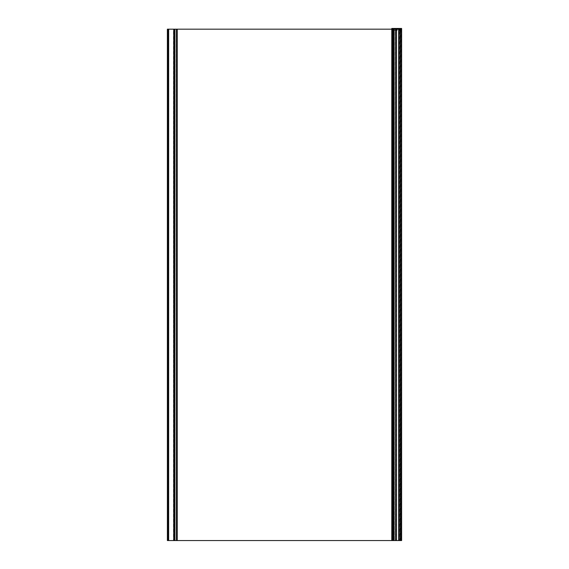 <?xml version="1.0" encoding="UTF-8"?>
<svg xmlns="http://www.w3.org/2000/svg" width="569" height="569" viewBox="0 0 569 569"><rect width="100%" height="100%" fill="white"/><g stroke="black" fill="none" stroke-linecap="round" stroke-linejoin="round"><path stroke-width="0.43" stroke-dasharray="2.85 2.13" d="M393.947 29.175L391.792 29.175L391.877 540.55L400.725 540.55L400.725 29.175L400.761 540.55L401.301 540.55L401.301 29.175L401.237 540.55L173.787 540.55L173.787 29.175L393.947 29.175L393.947 540.55L393.947 29.175L391.792 29.175L391.792 540.55L393.947 540.55L393.947 29.175L173.787 29.175L173.787 540.55L177.172 540.55L177.158 29.175L173.787 29.175L173.787 540.55L177.172 540.55L177.158 29.175L173.787 29.175L173.787 540.55L393.947 540.55L393.947 29.175L393.869 540.55L393.869 29.175L392.148 29.175L392.148 540.55L392.062 29.175L392.062 540.55L392.062 29.175L392.062 540.55L392.062 29.175L392.148 540.55L392.148 29.175L400.661 29.175L400.661 540.55L400.661 29.175L400.697 540.55L400.697 29.175L401.237 29.175L401.351 540.55L401.351 29.175L401.351 540.55L401.351 29.175L401.351 540.55L401.301 29.175L400.761 29.175L400.761 540.55L400.725 29.175L391.877 29.175L391.792 540.55L393.947 540.55L393.947 29.175L393.947 540.55L393.193 540.55L393.193 29.175L393.115 540.55L392.951 29.175L392.873 540.55L392.119 540.55L392.119 29.175L391.877 540.55L391.792 29.175L391.792 540.55L391.792 29.175L392.041 540.55L392.119 29.175L392.197 540.55L392.197 29.175L392.788 29.175L392.788 540.55L392.788 29.175L392.873 540.55L392.951 29.175L393.115 540.55L393.193 29.175L393.271 540.55L393.271 29.175L393.869 29.175L393.869 540.55L393.869 29.175L393.947 540.55L393.869 29.175L393.869 540.55L393.947 29.175L394.033 540.55L394.139 29.175L394.217 540.55L400.249 540.55L400.277 29.175L400.462 540.55L400.54 29.175L400.491 540.55L399.779 540.55L399.779 29.175L399.751 540.55L391.877 540.55L391.877 29.175L391.877 540.55L392.041 29.175L392.119 540.55L392.873 540.55L392.873 29.175L392.951 540.55L393.115 29.175L393.193 540.55L393.869 540.55L393.869 29.175L393.279 29.175L393.279 540.55L393.279 29.175L393.193 540.55L393.193 29.175L393.193 540.55L393.115 29.175L392.951 540.55L392.873 29.175L392.873 540.55L392.873 29.175L392.788 540.55L392.788 29.175L392.197 29.175L392.197 540.55L391.877 29.175L391.792 540.55L391.792 29.175L391.792 540.55L391.877 29.175L391.792 540.55L391.792 29.175L399.751 29.175L399.751 540.55L399.779 29.175L400.491 29.175L400.54 540.55L400.54 29.175L400.54 540.55L400.54 29.175L400.54 540.55L400.462 29.175L400.277 540.55L400.249 29.175L399.737 29.175L399.737 540.55L399.737 29.175L399.708 540.55L399.708 29.175L394.296 29.175L394.296 540.55L394.296 29.175L394.217 540.55L394.217 29.175L394.217 540.55L394.139 29.175L394.033 540.55L393.947 29.175L393.947 540.55L393.947 29.175L392.062 29.175L401.351 29.175L391.799 29.175L391.927 540.55L392.496 540.55L392.496 29.175L392.574 540.55L395.32 540.55L395.32 29.175L395.398 540.55L395.505 29.175L395.583 540.55L401.351 540.55L391.877 540.55L391.877 29.175L393.947 29.175L391.842 29.175L400.54 29.175L393.947 29.175M176.333 540.55L176.333 29.175L176.234 540.55L176.262 29.175L176.667 29.175L176.675 540.55L177.158 540.55L176.653 540.55L176.653 29.175L176.675 540.55L176.234 540.55L176.667 540.55L176.689 29.175L176.689 540.55L176.653 29.175L175.124 29.175L175.124 540.55L176.717 540.55L176.717 29.175L176.717 540.55L176.639 29.175L176.639 540.55L175.124 540.55L175.124 29.175L175.124 540.55L175.067 29.175L174.989 540.55L175.032 29.175L175.032 540.55L175.032 29.175L175.032 540.55L174.953 29.175L174.79 540.55L174.79 29.175L174.79 540.55L174.79 29.175L174.704 540.55L174.704 29.175L174.633 540.55L174.704 29.175L174.711 540.55L174.633 29.175L173.872 29.175L173.872 540.55L174.633 540.55L173.872 540.55L173.787 29.175L173.787 540.55L173.787 29.175L173.787 540.55L173.787 29.175L173.872 540.55L173.872 29.175L174.633 29.175L174.633 540.55L174.633 29.175L174.711 540.55L175.145 29.175L175.145 540.55L173.872 540.55L176.639 540.55L173.872 540.55L173.872 29.175L173.787 540.55L173.787 29.175L173.787 540.55L173.787 29.175L173.787 540.55L173.787 29.175L173.872 540.55L175.145 540.55L175.145 29.175L176.945 29.175L176.945 540.55L175.145 540.55L176.945 540.55L176.945 29.175L177.286 540.55L177.286 29.175L177.286 540.55L177.286 29.175L177.286 540.55L177.208 29.175L176.923 540.55L176.923 29.175L177.286 540.55L176.923 29.175L176.454 29.175L176.454 540.55L176.923 540.55L176.397 540.55L176.397 29.175L176.333 540.55M167.869 540.55L168.004 29.175L168.004 540.55L167.378 540.55L167.869 540.55L167.869 29.175L167.386 29.175L167.955 29.175L167.663 540.55L167.947 29.175L167.947 540.55L173.517 540.55L173.517 29.175L173.602 540.55L174.256 540.55L174.199 29.175L173.787 540.55L174.043 29.175L174.327 540.55L174.477 29.175L174.555 540.55L174.555 29.175L174.477 540.55L174.534 29.175L174.413 540.55L174.484 29.175L174.313 540.55L174.256 29.175L173.602 29.175L173.602 540.55L173.517 29.175L173.517 540.55L173.517 29.175L173.438 540.55L173.438 29.175L168.723 29.175L168.723 540.55L168.723 29.175L167.663 29.175L167.741 540.55L167.663 29.175L167.684 540.55L167.741 29.175L167.741 540.55L168.14 540.55L168.14 29.175L168.054 540.55L168.14 29.175L168.14 540.55L168.14 29.175L168.14 540.55L168.054 29.175L167.763 540.55L167.684 29.175L167.684 540.55L167.67 29.175L168.054 29.175L168.068 540.55L168.14 29.175L168.14 540.55L168.14 29.175L168.14 540.55L168.14 29.175L167.684 29.175L174.555 29.175L174.128 29.175L174.114 540.55L174.555 540.55L167.869 540.55M177.158 29.175L173.787 29.175L177.158 29.175M167.663 540.55L167.684 29.175M398.89 540.55L398.89 29.175L398.819 540.55L396.671 540.55L396.671 29.175L398.89 29.175L398.89 540.55L398.805 29.175L398.89 540.55L398.848 29.175L398.819 540.55L398.89 29.175L401.614 29.175L401.622 540.55L393.343 540.55L393.734 540.55L393.734 29.175L393.826 540.55L393.741 29.175L393.542 540.55L393.222 29.175L393.03 540.55L401.301 540.55L391.806 540.55L391.792 28.827L400.54 28.827L391.792 28.827L400.54 28.827L391.799 29.175L400.54 29.175L395.661 29.175L395.661 540.55L395.661 29.175L395.583 540.55L395.583 29.175L395.583 540.55L395.505 29.175L395.398 540.55L395.32 29.175L395.32 540.55L395.32 29.175L395.235 540.55L395.235 29.175L392.638 29.175L392.638 540.55L392.638 29.175L392.574 540.55L392.496 29.175L391.927 29.175L391.792 540.55L401.237 540.55L393.087 540.55L393.087 29.175L393.03 540.55L393.869 540.55L391.792 540.55L400.54 540.55L393.193 540.55L393.165 29.175L393.008 540.55L393.008 29.175L393.008 540.55L393.008 29.175L393.008 540.55L393.087 29.175L401.266 29.175L401.266 540.55L401.351 29.175L401.145 540.55L401.145 29.175L391.792 28.827L399.95 28.827L391.877 29.175L400.405 29.175L399.893 29.175L399.893 30.52L400.405 30.52L399.253 30.52L399.893 30.52L399.893 29.175L400.405 29.175L400.405 30.52L400.405 29.175L399.893 29.175L399.893 30.52L400.405 30.52L400.405 29.175L400.405 30.52L399.808 30.52L399.808 29.175L400.291 29.175L400.291 30.52L399.808 30.52L399.808 29.175L399.808 30.52L399.253 30.52L399.253 29.175L399.253 30.52L399.253 29.175L399.253 30.52L399.829 30.52L399.829 29.175L399.829 30.52L400.405 30.52L399.893 30.52L399.893 29.175L399.829 30.52L399.829 29.175L399.253 29.175L399.253 30.52L399.829 30.52L399.253 30.52L399.253 29.175L399.253 30.52L399.253 29.175L399.794 29.175L399.794 30.52L399.253 30.52L399.794 30.52L399.794 29.175L399.808 30.52L399.794 29.175L399.808 30.52L400.291 30.52L400.291 29.175L399.808 29.175L401.344 29.175L401.351 540.55L399.146 540.55L399.146 29.175L399.061 540.55L398.52 540.55L398.89 540.55L398.89 29.175L398.976 540.55L401.536 540.55L401.622 29.175L401.622 540.55L401.536 29.175L398.976 29.175L398.976 540.55L398.89 29.175L398.89 540.55L398.89 29.175L398.819 540.55L398.513 29.175L398.442 540.55L398.442 29.175L398.513 540.55L398.442 29.175L398.442 540.55L398.442 29.175L398.442 540.55L398.52 29.175L399.061 29.175L399.061 540.55L399.146 29.175L399.146 540.55L399.146 29.175L399.225 540.55L399.225 29.175L401.266 29.175L401.266 540.55L401.351 29.175L401.351 540.55L401.351 29.175L401.266 540.55L401.351 29.175L393.357 29.175L393.343 540.55L393.741 29.175L393.741 540.55L393.684 29.175L393.57 540.55L393.279 29.175L393.279 540.55L393.343 29.175L393.357 540.55L401.266 540.55L401.301 29.175L401.294 30.328L399.68 30.328L399.68 28.77L393.328 28.77L401.294 28.77L393.008 29.126L393.008 28.478L391.792 28.478L393.044 28.45L393.008 29.126L393.044 28.45L398.748 28.478L393.03 28.478L393.03 29.126L393.03 28.478L401.536 28.45L398.748 28.478L398.748 29.126L401.536 29.126L401.622 28.478L398.748 28.478L398.748 29.126L401.536 29.126L401.593 28.45L391.835 28.45M398.89 29.175L396.557 29.175L396.671 540.55L396.714 29.175L396.714 540.55L396.614 29.175L396.707 540.55L396.707 29.175L396.707 540.55L396.614 29.175L396.707 540.55L396.707 29.175L396.707 540.55L396.614 29.175L396.707 540.55L396.707 29.175L396.707 540.55L396.614 29.175L396.707 540.55L396.707 29.175L396.707 540.55L396.593 29.175L396.337 540.55L396.323 29.175L396.323 540.55L396.323 29.175L396.323 540.55L396.323 29.175L396.323 540.55L396.323 29.175L396.237 540.55L396.209 29.175L396.209 540.55L393.592 540.55L393.478 29.175L393.343 540.55L393.343 29.175L398.805 29.175L398.805 540.55L393.328 540.55L393.328 29.175L393.478 540.55L393.592 29.175L396.323 29.175L396.323 540.55L396.237 29.175L396.337 540.55L396.593 29.175L401.266 29.175L393.357 29.175L393.819 29.175L393.826 540.55L393.826 29.175L393.798 540.55L393.826 29.175L393.008 29.175L401.301 29.175L401.294 30.328L401.294 29.126L401.294 30.328L401.294 29.126L399.68 29.126L401.294 29.126L401.294 30.328L401.294 28.77L401.024 30.328L400.27 30.328L400.946 30.328L401.024 28.77L401.024 30.328L401.024 28.77L401.024 30.328L400.946 28.77L400.27 28.77L400.27 30.328L400.27 28.77L400.27 30.328L400.27 29.126L401.216 29.126L401.216 30.328L401.294 29.126L401.216 30.47L399.765 30.47L401.294 30.328L399.765 30.47L401.294 30.328L399.68 30.328L399.68 29.126L399.765 30.47L399.68 28.77L395.562 28.77L395.562 30.328L393.947 30.328L393.947 28.77L399.68 28.77L395.562 29.126L395.562 30.328L395.562 28.77L393.947 29.126L395.562 29.126L395.483 30.47L394.033 30.47L395.562 30.328L393.947 30.328L395.562 30.328L393.947 30.328L393.947 29.126L394.033 30.47L395.483 30.47L394.033 30.47L393.947 28.77L393.328 28.77L400.27 28.77L393.008 28.77L400.676 28.77L391.792 29.126L400.676 29.126L391.792 29.126L391.792 28.478L400.676 28.77L391.792 28.478M396.557 29.175L393.343 29.175L397.027 29.175L395.547 29.175L396.892 29.175L395.547 29.175L396.892 29.175L396.892 30.52L395.547 30.52L396.892 30.52L396.892 29.175L396.892 30.52L395.547 30.52L395.547 29.175L396.892 29.175L395.547 29.175L395.547 30.52L395.547 29.175L395.547 30.52L396.892 30.52L396.892 29.175L396.892 30.52L395.547 30.52L396.892 30.52L396.892 29.175L396.892 30.52L395.547 30.52L395.547 29.175L396.892 29.175L395.547 29.175L395.547 30.52L395.547 29.175L395.547 30.52L396.892 30.52L396.892 29.175L396.493 29.175L397.027 29.175L396.543 29.175M397.219 29.175L397.738 29.175L397.219 29.175M396.202 29.175L395.661 29.175L396.202 29.175M395.59 29.175L395.227 29.204L395.59 29.175M394.623 29.175L395.114 29.204L394.623 29.175M394.381 29.175L393.933 29.204L394.381 29.175M400.469 28.77L399.915 28.77L400.469 28.77M400.405 29.175L400.291 30.52L400.405 29.175M393.933 29.204L394.381 29.204L393.933 29.204M395.227 29.204L395.59 29.204L395.227 29.204M396.024 29.175L395.661 29.204L396.024 29.175M395.661 29.175L396.301 29.204L395.661 29.175M396.301 29.175L395.86 29.204L396.301 29.175L396.323 540.55M395.782 29.204L396.301 29.204L395.782 29.204M397.703 29.204L397.119 29.204L397.703 29.204M398.428 29.204L397.845 29.204L398.428 29.204M395.917 28.77L395.334 28.799L395.917 28.77M398.584 28.77L398.222 28.799L398.584 28.77M399.274 28.77L398.691 28.799L399.274 28.77M399.879 28.77L399.431 28.799L399.879 28.77M401.622 29.126L401.622 28.478L401.622 29.126M397.254 29.126L395.64 29.126L397.254 29.126L397.254 30.328L395.64 30.328L395.64 29.126L397.254 29.126L395.64 29.126L395.64 30.328L397.254 30.328L397.254 29.126M397.254 29.175L397.254 30.328L397.254 29.175M395.64 29.175L395.64 30.328L395.64 29.175M397.176 30.47L395.64 30.328L397.176 30.47M399.879 28.799L399.431 28.799L399.879 28.799M399.189 28.77L398.777 28.799L399.189 28.77M398.584 28.799L398.222 28.799L398.584 28.799M398.03 28.799L397.511 28.799L398.03 28.799M397.29 28.799L396.92 28.77L397.29 28.799M396.87 28.77L397.34 28.77L396.87 28.77M396.92 28.77L397.29 28.77L396.92 28.77M396.109 28.799L396.685 28.799L396.109 28.799M395.917 28.799L395.334 28.799L395.917 28.799M167.649 540.55L167.649 29.175M176.234 29.175L176.234 540.55M176.717 540.55L176.717 29.175M174.555 29.175L174.555 540.55M174.484 29.175L174.484 540.55M393.343 29.175L393.343 540.55"/><path stroke-width="0.85" d="M391.913 28.45L401.593 28.45L401.622 29.126L391.877 29.175L167.378 29.175L167.684 540.55L167.684 29.175L168.652 29.175L168.652 540.55L168.652 29.175L177.172 29.175L177.172 540.55L391.906 540.55L391.906 29.175L177.172 29.175L177.172 540.55L401.515 540.55L401.515 29.175L391.906 29.175L391.906 540.55L401.622 540.55L401.622 29.175L401.515 540.55L401.622 29.175L391.806 29.126L401.622 29.126L401.622 28.478L391.792 28.478L401.515 28.478L401.515 29.126L401.515 28.478L391.913 28.45L391.792 29.126L391.906 28.478M167.378 540.55L177.236 540.55L167.386 540.55L167.378 29.175M177.236 29.175L177.236 540.55M391.806 29.126L391.792 28.478M391.792 29.175L391.792 540.55"/></g></svg>
